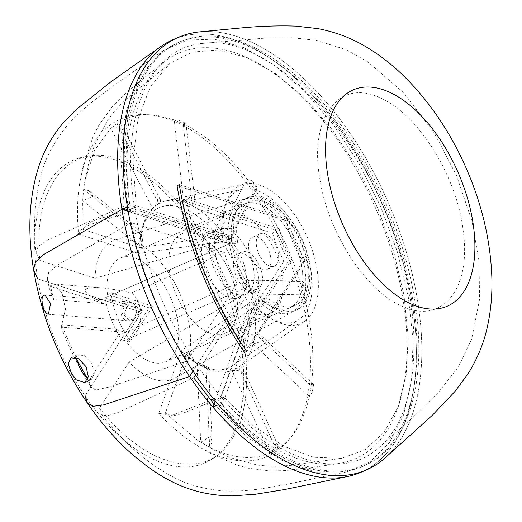 <?xml version="1.0" encoding="UTF-8"?>
<svg xmlns="http://www.w3.org/2000/svg" width="522" height="522" viewBox="0 0 522 522"><rect width="100%" height="100%" fill="white"/><g stroke="black" fill="none" stroke-linecap="round" stroke-linejoin="round"><path stroke-width="0.39" stroke-dasharray="2.61 1.96" d="M233.83 268.054A20.045 10.753 -113.5 0 1 238.162 253.633A20.045 10.753 -113.5 0 1 256.021 267.727A20.045 10.753 -113.5 0 1 254.149 290.402A20.045 10.753 -113.5 0 1 233.83 268.054M237.477 266.468A20.045 10.753 -113.5 0 1 241.816 252.048A20.045 10.753 -113.5 0 1 259.669 266.142A20.045 10.753 -113.5 0 1 257.803 288.816A20.045 10.753 -113.5 0 1 237.477 266.468M215.384 253.19A54.242 29.101 66.5 0 0 270.37 313.657A54.242 29.101 66.5 0 0 275.427 252.315A54.242 29.101 66.5 0 0 227.116 214.17A54.242 29.101 66.5 0 0 215.384 253.19M169.748 273.032A54.242 29.101 66.5 0 0 224.741 333.499A54.242 29.101 66.5 0 0 229.797 272.151A54.242 29.101 66.5 0 0 181.48 234.013A54.242 29.101 66.5 0 0 169.748 273.032M136.392 320.638L140.157 310.381L132.216 302.153L129.084 302.682L124.412 313.096L133.103 321.154L136.392 320.638M133.417 320.397L130.148 320.913L121.606 312.841L126.331 302.46L129.463 301.931L137.312 310.14L133.417 320.397M130.565 340.918L126.911 342.51L149.168 307.849L152.822 306.264L130.565 340.918A56.604 30.361 -113.5 0 1 111.715 297.162A56.604 30.361 -113.5 0 1 111.127 292.862L107.473 294.447A56.604 30.361 66.5 0 1 120.308 258.038L244.427 204.069A56.604 30.361 -113.5 0 1 294.839 243.872A56.604 30.361 -113.5 0 1 289.566 307.889A56.604 30.361 -113.5 0 1 232.186 244.785A56.604 30.361 -113.5 0 1 244.427 204.069A56.604 30.361 -113.5 0 1 294.839 243.872A56.604 30.361 -113.5 0 1 289.566 307.889A56.604 30.361 -113.5 0 1 254.018 292.248L250.625 301.736L180.99 351.136L158.727 413.352L171.999 415.342L210.718 400.113M126.911 342.51A56.604 30.361 66.5 0 0 165.448 361.85A56.604 30.361 66.5 0 0 170.72 297.834A56.604 30.361 66.5 0 0 120.308 258.038M149.168 307.849L107.473 294.447M152.822 306.264L111.127 292.862M195.567 374.913L249.477 290.963L129.071 362.079A75.351 40.422 66.5 0 0 174.935 378.039A75.351 40.422 66.5 0 0 179.946 293.827A75.351 40.422 66.5 0 0 114.944 240.055A75.351 40.422 66.5 0 0 95.167 278.252L39.861 260.471L35.992 252.146L38.171 246.469L47.593 240.048L124.203 205.955L120.745 154.982L126.448 110.266L140.947 74.718L163.334 50.517L187.117 40.109L214.346 39.163L243.937 47.711L274.468 65.354L304.744 91.383L333.304 124.562L359.012 163.556L380.662 206.536L397.346 251.728L408.321 297.09L413.111 340.638L411.506 380.512L403.578 414.892L389.653 442.356L370.385 461.624L346.556 471.921L315.64 472.175L281.971 460.417L247.487 437.299L214.02 404.035M249.477 290.963A61.315 32.893 66.5 0 0 293.083 311.399A61.315 32.893 66.5 0 0 297.162 242.86A61.315 32.893 66.5 0 0 244.263 199.104A61.315 32.893 66.5 0 0 228.682 239.546L95.167 278.252M246.867 287.328L122.748 341.29L142.878 309.944L105.163 297.821L229.282 243.852A61.315 32.893 66.5 0 0 246.867 287.328L193.023 371.168L246.867 287.328A61.315 32.893 66.5 0 1 229.282 243.852L128.164 211.345L229.282 243.852L105.163 297.821A61.315 32.893 66.5 0 0 122.748 341.29L246.867 287.328M139.224 311.53L37.688 278.885A165.089 88.564 -113.5 0 1 141.462 173.167A165.089 88.564 -113.5 0 1 239.605 415.799A165.089 88.564 -113.5 0 1 85.027 395.924L139.224 311.53L142.878 309.944L105.163 297.821A61.315 32.893 66.5 0 0 122.748 341.29L142.878 309.944L139.224 311.53L85.027 395.924A165.089 88.564 66.5 0 1 37.688 278.885L139.224 311.53M228.682 239.546L124.203 205.955M129.071 362.079L99.552 408.041L101.444 414.357L106.253 416.073L116.771 413.072L193.708 377.804M99.552 408.041C145.149 467.242 205.022 482.152 230.952 440.705C252.935 409.144 251.708 345.277 227.977 285.619C205.061 225.732 161.207 174.048 121.476 160.124C69.987 139.602 32.129 185.943 39.861 260.471M175.725 38.569A235.84 126.52 -113.5 0 1 383.017 205.531A235.84 126.52 -113.5 0 1 363.743 471.007M208.506 367.599L201.883 363.886L207.208 369.53L208.617 367.782L205.909 368.251L209.687 447.289C232.036 458.486 252.035 460.476 269.678 453.259L232.094 370.855L235.481 369.126L238.867 367.403L276.445 449.807C292.77 439.707 303.745 421.913 309.376 396.439L253.242 344.109L254.168 338.843L255.095 333.584L311.229 385.921C314.897 358.607 312.397 328.26 303.739 294.871L251.826 293.834L248.009 280.51L299.928 281.541C289.449 248.12 274.494 217.517 255.056 189.754L228.427 240.44L220.486 229.726L247.121 179.033C226.75 153.037 205.4 134.611 183.072 123.74L192.527 205.59L183.692 201.825L174.231 119.975C152.235 111.969 133.156 113.189 116.993 123.616L158.708 203.417L152.554 208.134L110.84 128.334L94.567 150.225L84.897 180.912L83.637 189.434L140.679 234.802L139.707 246.09L82.665 200.722L83.148 229.484C84.714 224.76 90.782 221.021 101.353 218.261L135.113 207.743L222.091 235.709L223.651 235.168A75.396 40.448 -113.5 0 1 244.72 183.92A75.396 40.448 -113.5 0 1 307.739 238.267A75.396 40.448 -113.5 0 1 304.496 321.415A75.396 40.448 -113.5 0 1 256.178 305.866L259.414 296.822L261.235 296.026A61.315 32.893 66.5 0 0 296.92 309.833A61.315 32.893 66.5 0 0 302.636 240.485A61.315 32.893 66.5 0 0 248.022 197.368A61.315 32.893 66.5 0 0 234.156 237.164L129.639 203.567L127.812 204.356A231.122 123.988 -113.5 0 1 178.491 42.439A231.122 123.988 -113.5 0 1 384.349 204.957A231.122 123.988 -113.5 0 1 362.797 466.348A231.122 123.988 -113.5 0 1 220.454 405.711L223.599 396.922L253.294 425.828L283.883 446.31L313.768 457.305L341.584 458.309L364.989 449.794L384.127 432.373L398.084 406.853L406.233 374.391L408.211 336.436L403.93 294.799L393.562 251.252L377.621 207.932L356.774 166.635L332.044 129.423L304.476 97.836L275.407 73.419L246.09 57.224L217.902 50.014L192.122 52.115L169.904 63.436L150.362 86.672L137.801 119.747L133.006 160.685L136.249 207.071L127.812 204.356M201.883 363.886L196.97 363.234L205.909 368.251M165.37 413.189C169.709 415.355 173.65 415.923 177.18 414.899C181.663 414.09 194.119 409.052 220.388 397.79L252.576 307.83L186.328 354.601L165.37 413.189L197.701 440.353L209.687 447.289L212.173 442.134L210.399 436.346L200.742 442.271L196.97 363.234M186.328 354.601A91.252 48.951 66.5 0 0 201.44 365.739A91.252 48.951 66.5 0 0 235.481 369.126A91.252 48.951 66.5 0 0 238.606 367.253A91.252 48.951 66.5 0 0 254.168 338.843A91.252 48.951 66.5 0 0 249.921 287.172A91.252 48.951 66.5 0 0 224.453 235.083A91.252 48.951 66.5 0 0 188.109 203.704A91.252 48.951 66.5 0 0 166.257 200.846A91.252 48.951 66.5 0 0 155.628 205.772A91.252 48.951 66.5 0 0 140.19 240.446A91.252 48.951 66.5 0 0 139.857 247.715L83.148 229.484M232.094 370.855C235.8 369.7 239.728 370.47 243.891 373.184L243.278 369.171C242.306 367.227 240.831 366.64 238.867 367.403M277.012 449.52L278.18 445.703L275.662 442.845C275.459 447.171 273.463 450.643 269.678 453.259L277.012 449.52L269.678 453.259M253.242 344.109L264.028 340.553L259.812 334.511L257.372 333.362L255.095 333.584M313.591 384.616L311.484 384.792L312.234 392.29L309.376 396.439L311.229 385.921L313.591 384.616L312.234 392.29M251.826 293.834C255.278 291.994 257.816 289.005 259.447 284.875C256.667 281.919 253.62 280.334 250.319 280.105L248.009 280.51M301.723 281.13L303.589 282.519L303.334 285.749L305.696 289.88L303.739 294.871L299.928 281.541L301.723 281.13L250.319 280.105M257.046 188.259L255.056 189.754L247.121 179.033L252.413 180.977L254.521 185.891L256.981 187.137L257.046 188.259L231.031 237.778L232.238 233.569L232.009 228.747L226.13 228.453L220.486 229.726M231.031 237.778L228.427 240.44M185.976 123.584L185.695 123.199L183.072 123.74L174.231 119.975L178.459 120.125L184.853 125.743L185.976 123.584L194.837 200.272L192.846 194.934L183.692 201.825M194.837 200.272C195.084 202.947 194.315 204.722 192.527 205.59M121.646 125.482L116.993 123.616L110.84 128.334C115.342 127.179 119.257 127.636 122.592 129.704L121.646 125.482L160.398 199.626L157.846 197.159C157.742 201.655 156.352 205.087 153.664 207.469L152.554 208.134M160.398 199.626L160.535 201.838L158.708 203.417M142.46 241.294L143.113 233.732L141.214 234.522L142.408 241.784L141.377 244.668L139.707 246.09M88.994 190.687L83.637 189.434L82.665 200.722L92.994 196.174L88.994 190.687L143.113 233.725L140.679 234.802M234.156 237.164L232.336 237.96L223.651 235.168M135.113 207.743L136.249 207.071M223.599 396.922L220.388 397.79M139.857 247.715L222.091 235.709M129.639 203.567A231.122 123.988 -113.5 0 1 180.318 41.643A231.122 123.988 -113.5 0 1 386.176 204.161A231.122 123.988 -113.5 0 1 364.624 465.552A231.122 123.988 -113.5 0 1 222.274 404.915L220.454 405.711M232.336 237.96A61.315 32.893 -113.5 0 1 246.195 198.158A61.315 32.893 -113.5 0 1 300.809 241.275A61.315 32.893 -113.5 0 1 295.093 310.623A61.315 32.893 -113.5 0 1 259.414 296.822M252.576 307.83L256.178 305.866M222.274 404.915L261.235 296.026M213.537 398.899L216.278 397.718L250.625 301.736A71.403 38.308 -113.5 0 0 299.054 319.457L233.164 365.296A87.259 46.81 -113.5 0 1 180.99 351.136M128.086 210.901L130.872 211.795C102.906 220.219 88.459 224.884 87.52 225.798C83.22 227.455 80.244 230.248 78.594 234.169A183.953 98.684 -113.5 0 1 79.833 182.504A183.953 98.684 -113.5 0 1 209.831 143.628A183.953 98.684 -113.5 0 1 310.172 374.411A183.953 98.684 -113.5 0 1 193.075 442.963A183.953 98.684 -113.5 0 1 158.727 413.352M130.872 211.795A221.204 118.664 -113.5 0 1 164.495 61.687A221.204 118.664 -113.5 0 1 375.82 208.669A221.204 118.664 -113.5 0 1 339.163 463.451A221.204 118.664 -113.5 0 1 216.278 397.718L215.155 400.863M78.594 234.169L138.741 253.503A87.259 46.81 -113.5 0 1 163.98 206.164A87.259 46.81 -113.5 0 1 236.916 269.058A87.259 46.81 -113.5 0 1 233.164 365.296M138.741 253.503L223.005 241.412L232.114 244.342L234.104 243.95L127.897 209.805M172.958 39.698A235.84 126.52 -113.5 0 1 383.017 205.531A235.84 126.52 -113.5 0 1 361.028 472.26M178.439 37.316A235.84 126.52 -113.5 0 1 388.498 203.156A235.84 126.52 -113.5 0 1 366.503 469.878M234.104 243.95L237.66 242.404A56.604 30.361 -113.5 0 1 249.901 201.694A56.604 30.361 -113.5 0 1 300.32 241.49A56.604 30.361 -113.5 0 1 295.041 305.507A56.604 30.361 -113.5 0 1 259.493 289.867L254.018 292.248M232.114 244.342A56.604 30.361 -113.5 0 1 244.427 204.069L249.901 201.694M237.66 242.404L127.42 206.966M218.398 404.72L259.493 289.867M223.005 241.412A71.403 38.308 -113.5 0 1 242.436 189.238A71.403 38.308 -113.5 0 1 302.127 240.707A71.403 38.308 -113.5 0 1 299.054 319.457M118.279 335.124L124.758 332.305L115.121 329.101A73.113 39.222 66.5 0 0 118.279 335.124L88.831 380.975L87.729 379.2L88.975 379.729L91.311 379.474L94.456 373.661L91.976 363.586L84.479 355.71L77.524 354.699L75.768 357.57M131.551 292.933C140.666 300.294 144.039 318.113 137.358 326.824C131.949 330.537 127.746 332.364 124.758 332.305L61.224 327.118L65.478 309.07L61.968 292.692L52.278 283.837L49.414 288.581L53.681 299.563L104.224 303.66C80.512 291.968 79.122 286.65 100.061 287.713C108.282 288.398 118.775 290.141 131.551 292.933L224.395 252.57A73.113 39.222 66.5 0 0 236.923 283.537L187.215 360.943C159.849 317.728 141.201 271.623 131.263 222.626L224.395 252.57M131.263 222.626L57.935 264.687L48.683 272.504L47.28 278.957L50.582 286.415L104.224 303.66M88.831 380.975L91.063 387.148L94.247 389.295L98.345 389.425L109.711 386.913L187.215 360.943M137.358 326.824L236.923 283.537M53.681 299.563L50.582 286.415M115.121 329.101L61.544 324.756L61.263 327.157M75.768 357.746L61.544 324.756M130.944 320.201A9.435 7.654 -85.4 0 0 136.229 310.022A9.435 7.654 -85.4 0 0 129.371 301.925A9.435 7.654 -85.4 0 0 120.98 310.707A9.435 7.654 -85.4 0 0 127.844 320.73A9.435 7.654 -85.4 0 0 130.944 320.201M33.558 269.554L37.688 278.885M87.455 403.141L85.027 395.924M182.824 204.402C192.592 250.814 210.301 294.597 235.951 335.744L283.896 261.085L288.392 261.157L238.684 338.569C211.325 295.348 192.677 249.242 182.739 200.246L275.87 230.189A73.113 39.222 66.5 0 0 288.392 261.157L291.681 259.734A73.113 39.222 -113.5 0 1 279.153 228.76L275.87 230.189L272.647 233.282L182.824 204.402L182.739 200.246L186.021 198.817C195.959 247.813 214.607 293.919 241.973 337.14L291.681 259.734M283.896 261.085A75.938 40.736 -113.5 0 1 272.647 233.282M235.951 335.744L238.684 338.569L241.973 337.14M270.624 256.837A17.689 9.487 66.5 0 0 252.687 237.118A17.689 9.487 66.5 0 0 248.863 249.842A17.689 9.487 66.5 0 0 266.794 269.561A17.689 9.487 66.5 0 0 270.624 256.837M245.842 272.184A35.379 18.975 66.5 0 0 209.981 232.747A35.379 18.975 66.5 0 0 202.327 258.194A35.379 18.975 66.5 0 0 238.189 297.631A35.379 18.975 66.5 0 0 245.842 272.184M279.153 228.76L186.021 198.817M256.583 246.482A17.689 9.487 -113.5 0 1 260.413 233.758A17.689 9.487 -113.5 0 1 276.164 246.201A17.689 9.487 -113.5 0 1 274.513 266.2A17.689 9.487 -113.5 0 1 256.583 246.482M210.046 254.834A35.379 18.975 -113.5 0 1 217.7 229.386A35.379 18.975 -113.5 0 1 249.209 254.266A35.379 18.975 -113.5 0 1 245.914 294.271A35.379 18.975 -113.5 0 1 210.046 254.834M179.314 184.684L288.907 219.912A57.048 30.602 66.5 0 0 305.266 260.361L246.769 351.45M288.907 219.912L286.663 220.891A57.048 30.602 66.5 0 0 303.021 261.339L305.266 260.361M286.663 220.891L177.069 185.656M244.524 352.428L303.021 261.339M319.895 179.118C328.018 233.804 367.938 294.017 404.909 307.321C443.23 323.718 471.079 287.668 463.308 231.709C457.468 176.54 417.365 112.543 379.207 97.49C338.328 78.352 308.92 118.605 319.895 179.118M134.917 209.374C146.591 283.498 187.444 365.393 237.073 414.057C287.583 465.069 344.735 478.628 378.835 447.765C418.259 415.042 425.404 327.849 395.859 240.727C360.421 128.268 267.995 33.676 203.012 43.385C148.633 47.404 119.166 119.133 134.917 209.374M384.597 458.388A235.84 126.52 66.5 0 0 388.505 203.182A235.84 126.52 66.5 0 0 199.215 31.92M241.816 252.048L238.162 253.633M257.803 288.816L254.149 290.402M224.741 333.499L270.37 313.657M181.48 234.013L227.116 214.17M130.148 320.913L133.103 321.154M129.463 301.931L132.216 302.153M165.448 361.85L295.041 305.507M244.263 199.104L114.944 240.055M293.083 311.399L174.935 378.039M163.334 50.517L114.07 85.34L98.019 97.399C84.747 107.493 73.889 117.548 65.452 127.57C52.207 144.953 43.985 161.174 40.794 176.221C34.7 199.228 33.101 224.532 35.985 252.146M346.556 471.921L287.485 484.194L267.714 487.711C251.284 490.536 236.525 491.613 223.442 490.948C201.694 488.781 184.227 483.731 171.046 475.803C145.618 462.074 122.422 441.592 101.438 414.357M212.173 442.134L208.617 367.782M278.18 445.703L243.278 369.171M313.572 384.557L260.602 335.17M303.576 282.526L305.683 289.88M252.407 180.984L256.974 187.144M178.459 120.125L185.695 123.199M153.664 207.469L159.686 202.849M341.584 458.309L292.601 465.226L279.166 466.231L269.221 466.231L257.222 465.089L229.81 457.468L213.863 449.964L197.701 440.353M169.904 63.436L131.433 94.541L121.535 103.676L114.749 110.951L107.401 120.504L94.28 145.749L88.89 162.531L84.897 180.912M180.318 41.643L178.491 42.439M364.624 465.552L362.797 466.348M248.022 197.368L246.195 198.158M296.92 309.833L295.093 310.623M244.72 183.92L166.257 200.846M304.496 321.415L238.606 367.253M79.833 182.504L83.35 165.187L93.268 136.007L99.063 124.856L112.256 106.645L122.618 96.107L143.23 78.587L164.495 61.687M193.081 442.963L208.141 452.202L236.238 464.854L248.355 468.227L270.67 470.994L285.443 470.609L312.313 467.477L339.169 463.451M242.436 189.238L163.98 206.164M84.786 382.613L91.311 379.474M71.051 357.818L77.524 354.699M100.061 287.713L52.278 283.837M90.795 386.756C78.985 367.99 69.126 348.109 61.224 327.118M47.28 278.957L49.407 288.581M129.371 301.925L44.931 295.074M127.844 320.73L47.045 314.172M260.413 233.758L252.687 237.118M274.513 266.2L266.794 269.561M217.7 229.386L209.981 232.747M245.914 294.271L238.189 297.631M378.835 447.765L412.798 417.483L438.493 392.27L458.466 366.822L471.673 339.137L479.561 299.367L479.02 261.059L471.96 221.119L456.593 175.731L434.402 133.195L403.591 92.707L367.808 61.844L345.903 49.636L316.593 40.37L292.209 37.754L264.915 38.132L203.012 43.385"/><path stroke-width="0.78" d="M363.743 471.007A235.84 126.52 -113.5 0 1 348.233 476.384A235.84 126.52 -113.5 0 1 189.571 376.538A235.84 126.52 66.5 0 1 121.946 209.348L43.522 254.658L35.516 261.933L33.558 269.554C27.248 231.468 29.023 197.029 38.896 166.231C43.822 150.832 51.919 136.405 63.188 122.931L76.225 109.49L111.016 81.732L161.2 46.262A235.84 126.52 -113.5 0 0 121.946 209.348L128.164 211.345L121.946 209.348L43.522 254.658L35.516 261.933L33.558 269.554L37.688 278.885M214.02 404.035L193.708 377.804L195.567 374.913M189.571 376.538L193.023 371.168L189.571 376.538L103.8 404.863L93.523 406.233L87.455 403.141L93.523 406.233L103.8 404.863L189.571 376.538M161.2 46.256A235.84 126.52 -113.5 0 1 175.725 38.569M85.027 395.924L87.455 403.141C101 422.931 116.034 440.105 132.568 454.655C160.013 477.924 189.101 495.522 232.27 495.9L255.649 494.223L284.392 489.577L348.207 476.39M210.718 400.113L213.537 398.899M127.897 209.805L123.864 208.513L121.874 208.898L128.086 210.901M121.874 208.898A235.84 126.52 -113.5 0 1 172.958 39.698L178.439 37.316A235.84 126.52 -113.5 0 0 127.42 206.966L123.864 208.513M361.028 472.26A235.84 126.52 -113.5 0 1 212.924 407.095L218.398 404.72A235.84 126.52 -113.5 0 0 366.503 469.878L361.028 472.26M215.155 400.863L212.924 407.095M81.765 371.442A14.153 11.941 64.3 0 1 80.16 368.623A14.153 11.941 64.3 0 1 79.983 368.212L81.765 371.442L87.722 379.213L75.768 357.746M75.768 357.57L79.983 368.212M71.246 372.917L68.212 363.619L71.051 357.818L78.646 358.758L86.123 366.783L88.322 376.721L84.786 382.613L76.121 379.788L71.246 372.917M48.546 313.513L47.045 314.172L43.652 309.318L42.373 304.535L41.91 301.109L42.217 297.416L43.502 295.439L44.931 295.074L50.556 303.478L48.546 313.513M177.069 185.656L179.314 184.684A235.239 126.194 66.5 0 0 246.769 351.45L244.524 352.428A235.239 126.194 66.5 0 1 177.069 185.656M327.712 174.733A117.92 63.26 66.5 0 0 451.895 303.726A117.92 63.26 66.5 0 0 421.104 115.682A117.92 63.26 66.5 0 0 327.712 174.733M199.215 31.92A235.84 126.52 66.5 0 0 127.42 206.966A235.84 126.52 66.5 0 0 236.89 424.523A235.84 126.52 66.5 0 0 384.597 458.388L432.497 415.127L455.04 391.343L467.771 374.157C477.408 358.868 483.985 342.882 487.502 326.204C490.928 310.59 492.37 294.193 491.841 277.019C490.452 239.591 481.519 202.458 465.03 165.605C449.879 131.955 430.278 102.899 406.214 78.444C393.373 65.504 379.657 54.777 365.074 46.262C350.849 37.825 335.137 31.946 317.937 28.625L295.654 26.1C278.069 25.545 260.034 26.152 241.549 27.901L199.169 31.927M33.558 269.554C41.799 317.65 59.769 362.177 87.455 403.141"/></g></svg>
